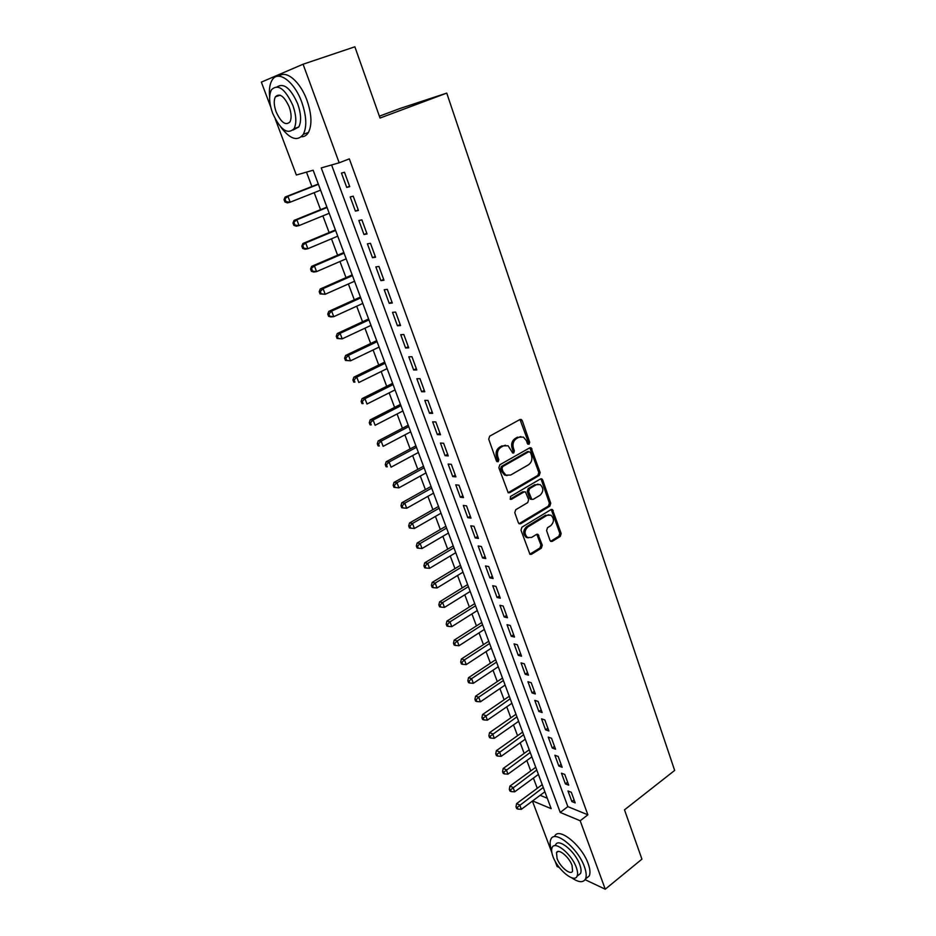 <?xml version="1.0" encoding="UTF-8"?>
<svg xmlns="http://www.w3.org/2000/svg" width="936" height="936" viewBox="0 0 936 936"><rect width="100%" height="100%" fill="white"/><g stroke="black" fill="none" stroke-linecap="round" stroke-linejoin="round"><path stroke-width="1.4" d="M529.039 444.296L529.694 442.237L522.265 420.673L521.293 419.503L519.901 419.539L489.692 436.164L488.721 439.171L496.454 460.992L498.139 461.752L498.818 459.658L497.823 456.85C496.747 452.696 497.776 449.502 500.9 447.279L503.428 445.875L508.096 445.77L512.694 452.989L513.712 452.965L514.379 450.883L513.396 448.087C512.343 443.956 513.361 440.797 516.438 438.598L518.93 437.217L523.446 437.1L526.441 440.751L527.401 443.535L529.039 444.296M527.799 444.155L528.337 442.166L519.995 419.492M496.864 461.623L497.484 459.564L496.49 456.756L497.823 456.85M512.448 452.825L513.033 450.801L512.05 448.005L513.396 448.087M550.017 540.423L550.813 541.429L552.275 541.371L560.266 536.422L561.167 533.508L552.439 509.558L551 509.605L521.914 527.19L520.978 530.15L529.975 554.323L531.508 554.276L541.347 548.168L542.272 545.22L538.013 534.374L536.515 534.421L531.625 537.416L527.565 537.545C524.148 534.105 524.265 530.56 527.916 526.909L547.045 515.315L550.918 515.174C554.346 518.556 554.264 522.089 550.672 525.751L547.513 527.682L546.601 530.607L550.017 540.423M270.738 107.043L261.343 82.134L303.077 64.221L354.861 46.8L380.028 118.041L446.753 93.109L674.657 770.433L624.499 809.839L641.932 859.154L605.253 889.2L585.094 879.688M303.077 64.221L339.183 162.794L321.247 167.907L560.231 812.436L580.18 820.755L605.253 889.2M331.59 164.958L567.848 806.633L587.866 814.811L349.339 158.863L339.183 162.794M587.866 814.811L580.18 820.755M539.218 475.488L540.154 472.563L531.086 447.817L529.682 447.853L499.824 464.782L498.865 467.778L508.201 492.745L509.71 492.71L539.218 475.488L537.861 475.371L538.797 472.446L529.823 447.782M542.716 480.004L550.742 503.264L549.818 506.177L520.685 523.727L519.164 523.774L518.345 522.733L514.788 512.694L515.736 509.722L527.717 502.609L528.653 499.648L525.459 491.915L523.985 491.962L511.454 499.321L510.389 499.356L510.459 496.513L540.423 478.963L541.85 478.916L542.716 480.004L541.359 479.887L549.374 503.112L550.742 503.264M349.736 186.65L344.471 172.259L341.453 173.078L346.718 187.411L349.736 186.65M358.441 210.436L353.223 196.197L350.193 196.923L355.399 211.103L358.441 210.436M367.041 233.953L361.893 219.866L358.851 220.498L363.987 234.526L367.041 233.953M375.558 257.224L370.457 243.29L367.403 243.84L372.493 257.716L375.558 257.224M383.982 280.25L378.94 266.467L375.862 266.912L380.894 280.648L383.982 280.25M392.313 303.018L387.317 289.388L384.228 289.75L389.212 303.334L392.313 303.018M400.561 325.564L395.624 312.062L392.512 312.343L397.449 325.786L400.561 325.564M408.716 347.853L403.825 334.503L400.713 334.702L405.592 348.005L408.716 347.853M416.789 369.919L411.957 356.71L408.821 356.827L413.654 369.989L416.789 369.919M424.78 391.751L419.995 378.682L416.848 378.717L421.621 391.751L424.78 391.751M432.678 413.361L427.951 400.421L424.792 400.386L429.519 413.279L432.678 413.361M440.505 434.749L435.825 421.949L432.654 421.832L437.334 434.585L440.505 434.749M448.25 455.914L443.617 443.243L440.435 443.056L445.068 455.68L448.25 455.914M455.914 476.869L451.327 464.326L448.133 464.057L452.72 476.553L455.914 476.869M463.495 497.601L458.956 485.187L455.762 484.848L460.29 497.227L463.495 497.601M471.007 518.135L466.514 505.838L463.308 505.428L467.789 517.678L471.007 518.135M478.448 538.446L473.99 526.278L470.773 525.81L475.219 537.931L478.448 538.446M485.807 558.57L481.396 546.519L478.167 545.98L482.566 557.985L485.807 558.57M493.096 578.483L488.732 566.561L485.491 565.952L489.844 577.84L493.096 578.483M500.304 598.209L495.986 586.392L492.734 585.725L497.051 597.496L500.304 598.209M507.452 617.737L503.17 606.037L499.918 605.299L504.188 616.953L507.452 617.737M514.519 637.065L510.284 625.482L507.019 624.686L511.255 636.234L514.519 637.065M521.527 656.206L517.339 644.74L514.063 643.886L518.251 655.317L521.527 656.206M528.466 675.172L524.312 663.811L521.036 662.899L525.178 674.212L528.466 675.172M535.333 693.95L531.215 682.707L527.939 681.724L532.046 692.933L535.333 693.95M542.131 712.542L538.06 701.403L534.772 700.374L538.843 711.477L542.131 712.542M548.87 730.957L544.834 719.924L541.546 718.836L545.571 729.834L548.87 730.957M555.551 749.198L551.55 738.282L548.25 737.123L552.24 748.016L555.551 749.198M562.162 767.274L558.195 756.452L554.884 755.247L558.839 766.034L562.162 767.274M568.702 785.164L564.782 774.446L561.471 773.194L565.391 783.877L568.702 785.164M567.988 790.978L571.873 801.567L575.195 802.901L571.311 792.277L567.988 790.978M306.493 172.13L311.887 186.533M314.192 192.676L320.545 209.664M322.873 215.865L329.121 232.561M331.461 238.809L337.603 255.212M339.967 261.507L346.004 277.629M348.379 283.971L354.311 299.812M356.698 306.201L362.536 321.773M364.946 328.208L370.668 343.5M373.101 349.982L378.729 365.017M381.163 371.522L386.697 386.311M389.154 392.863L394.594 407.382M397.063 413.969L402.41 428.255M404.89 434.877L410.143 448.906M412.636 455.563L417.807 469.357M420.311 476.05L425.389 489.61M427.904 496.337L432.9 509.652M435.427 516.415L440.329 529.507M442.88 536.305L447.689 549.163M450.251 555.996L454.978 568.632M457.552 575.488L462.208 587.913M464.782 594.793L469.357 607.008M471.943 613.922L476.436 625.915M479.033 632.865L483.456 644.647M486.065 651.62L490.405 663.203M493.015 670.199L497.285 681.583M499.906 688.603L504.106 699.789M506.739 706.832L510.857 717.83M513.501 724.897L517.549 735.696M520.205 742.786L524.172 753.398M526.839 760.512L530.747 770.936M533.415 778.073L537.252 788.311M540.13 795.319L547.291 798.244M446.753 93.109L400.327 108.377L379.373 116.181M559.295 867.52L557.084 866.467L555.001 860.944M551.842 852.579L532.42 801.064M532.619 800.923L551.175 808.657L313.15 170.223L296.361 175.02L275.289 119.106M567.848 806.633L560.231 812.436M346.718 187.411L349.596 186.264M355.399 211.103L358.254 209.921M363.987 234.526L366.818 233.333M372.493 257.716L375.289 256.487M380.894 280.648L383.666 279.396M389.212 303.334L391.962 302.071M397.449 325.786L400.163 324.5M405.592 348.005L408.283 346.694M413.654 369.989L416.321 368.655M421.621 391.751L424.277 390.394M429.519 413.279L432.151 411.899M437.334 434.585L439.932 433.192M445.068 455.68L447.642 454.264M452.72 476.553L455.282 475.125M460.29 497.227L462.829 495.776M467.789 517.678L470.305 516.216M475.219 537.931L477.711 536.445M482.566 557.985L485.047 556.487M489.844 577.84L492.301 576.319M497.051 597.496L499.485 595.963M504.188 616.953L506.598 615.408M511.255 636.234L513.642 634.667M518.251 655.317L520.627 653.737M525.178 674.212L527.53 672.621M532.046 692.933L534.374 691.318M538.843 711.477L541.148 709.851M545.571 729.834L547.864 728.196M552.24 748.016L554.51 746.366M558.839 766.034L561.097 764.373M565.391 783.877L567.625 782.203M571.873 801.567L574.084 799.87M520.861 436.597L518.93 437.217M512.05 448.005C510.997 443.886 512.015 440.727 515.092 438.539L517.573 437.147M505.475 445.232L503.428 445.875M496.49 456.756C495.413 452.603 496.443 449.42 499.567 447.197L502.094 445.793M508.108 492.699L537.861 475.371M530.49 452.462L528.852 451.702L502.679 466.584L502.012 468.679L503.053 471.627L505.908 475.149L510.682 475.032L528.501 464.794C531.531 462.583 532.525 459.447 531.496 455.376L530.49 452.462M529.027 451.62L527.506 451.608L528.852 451.702M507.09 475.605L504.574 475.02L501.719 471.51L500.678 468.562L501.345 466.479L527.506 451.608M519.035 523.692L548.461 506.025L549.374 503.112M524.359 491.798L522.639 491.821L510.132 499.157M540.014 495.308C543.676 491.611 543.734 488.03 540.166 484.579L536.34 484.708L529.554 488.697L528.618 491.646L531.788 499.368L533.251 499.321L540.014 495.308M538.048 484.146L536.34 484.708M531.66 499.286L529.589 498.151L527.26 491.505L528.196 488.557L534.982 484.579M541.359 479.887L540.61 478.869M548.894 514.718L547.045 515.315M528.232 537.849L526.219 537.346C522.803 533.906 522.92 530.361 526.57 526.722L545.688 515.139M529.811 554.217L539.99 547.946L540.914 545.009L536.819 534.269M550.625 541.312L558.897 536.223L559.81 533.321L551.234 509.488M318.298 184.006L285.152 197.028L287.914 196.314L290.16 202.199L320.58 190.148M318.415 184.322L287.914 196.314L284.029 199.614L284.93 201.965L286.03 201.685L285.129 199.333M286.03 201.685L290.16 202.199L287.399 202.901L284.93 201.965M284.029 199.614L285.152 197.028M280.66 126.875C290.02 139.288 297.578 141.769 303.322 134.316C307.031 126.793 306.528 116.111 301.801 102.281C294.384 81.233 277.618 69.322 271.885 80.473C269.662 84.451 268.913 90.02 269.638 97.168M301.357 136.785C304.317 136.82 306.68 135.369 308.435 132.432C312.179 124.909 311.711 114.251 307.02 100.433C300.433 81.818 286.053 69.545 279.127 76.225M277.196 86.826C283.959 82.719 290.792 88.382 297.706 103.837C301.123 113.794 301.497 121.504 298.818 126.945L293.108 130.01M292.909 105.534C285.106 88.709 277.945 83.479 271.405 89.833C268.702 95.437 269.112 103.241 272.633 113.233C280.332 129.858 287.481 135.006 294.079 128.665C296.724 123.224 296.338 115.514 292.909 105.534M276.155 111.899C281.128 122.628 285.737 125.951 289.973 121.867C291.693 118.346 291.435 113.361 289.212 106.926C284.205 96.115 279.583 92.758 275.371 96.841C273.64 100.444 273.897 105.452 276.155 111.899M571.545 877.699C578.506 882.508 583.151 882.94 585.48 878.998C586.708 876.225 586.357 872.141 584.415 866.748C578.062 848.156 554.44 829.202 550.859 839.323C549.678 841.967 549.935 845.793 551.632 850.812M586.03 878.553L589.224 875.979C590.464 873.194 590.125 869.111 588.194 863.729C581.864 845.161 558.23 826.289 554.615 836.433M554.51 845.735L555.61 844.892C558.207 837.591 575.195 851.269 579.747 864.607C581.162 868.491 581.42 871.439 580.531 873.452L578.226 875.3M576.272 867.368C571.685 854.03 554.72 840.294 552.146 847.571C551.245 849.619 551.526 852.614 552.977 856.569C557.505 869.614 574.306 883.514 577.067 876.213C577.957 874.212 577.688 871.264 576.272 867.368M557.049 858.452C559.962 866.9 570.82 875.839 572.575 871.135L572.048 865.414C569.111 856.849 558.195 847.981 556.51 852.673L557.049 858.452M326.898 207.09L294.068 220.393L296.841 219.761L299.064 225.588L329.203 213.279M327.062 207.523L296.841 219.761L292.968 223.002L293.857 225.33L294.969 225.085L294.079 222.756M294.969 225.085L299.064 225.588L296.279 226.196L293.857 225.33M292.968 223.002L294.068 220.393M335.416 229.94L302.89 243.5L305.674 242.962L307.874 248.73L337.744 236.164M335.615 230.467L305.674 242.962L301.801 246.145L302.679 248.438L303.802 248.239L302.925 245.934M303.802 248.239L307.874 248.73L305.077 249.245L302.679 248.438M301.801 246.145L302.89 243.5M343.84 252.533L311.606 266.362L314.414 265.918L316.59 271.615L346.18 258.816M344.085 253.176L314.414 265.918L310.553 269.041L311.419 271.311L312.542 271.136L311.676 268.854M312.542 271.136L316.59 271.615L313.771 272.048L311.419 271.311M310.553 269.041L311.606 266.362M352.182 274.903L320.241 288.99L323.072 288.627L325.213 294.267L354.545 281.233M352.462 275.652L323.072 288.627L320.334 291.541L319.199 291.693L320.065 293.939L321.2 293.799L320.334 291.541M321.2 293.799L325.213 294.267L320.065 293.939M319.199 291.693L320.241 288.99M360.43 297.04L328.782 311.384L331.625 311.091L333.754 316.672L362.817 303.416M360.746 297.894L331.625 311.091L328.899 313.993L327.764 314.098L328.618 316.333L329.753 316.228L328.899 313.993M329.753 316.228L333.754 316.672L330.899 316.941L328.618 316.333M327.764 314.098L328.782 311.384M368.608 318.954L337.241 333.532L340.096 333.333L342.202 338.855L370.995 325.365M368.959 319.901L340.096 333.333L337.381 336.211L336.246 336.281L337.089 338.493L338.224 338.411L337.381 336.211M338.224 338.411L342.202 338.855L337.089 338.493M336.246 336.281L337.241 333.532M376.693 340.634L345.595 355.458L348.473 355.341L350.555 360.805L379.092 347.092M377.079 341.687L348.473 355.341L345.77 358.184L344.623 358.231L345.454 360.418L346.612 360.372L345.77 358.184M346.612 360.372L350.555 360.805L345.454 360.418M344.623 358.231L345.595 355.458M384.696 362.103L353.878 377.149L356.768 377.114L358.827 382.52L387.118 368.597M385.117 363.25L356.768 377.114L354.077 379.946L352.919 379.957L353.75 382.11L354.908 382.099L354.077 379.946M354.908 382.099L353.75 382.11M352.919 379.957L353.878 377.149M392.617 383.35L362.068 398.631L364.97 398.666L367.017 404.013L395.05 389.891M393.073 384.591L364.97 398.666L362.29 401.474L361.132 401.45L361.951 403.591L363.11 403.615L362.29 401.474M363.11 403.615L361.951 403.591M361.132 401.45L362.068 398.631M400.456 404.387L370.176 419.89L373.101 419.995L375.114 425.295L402.901 410.962M400.947 405.709L373.101 419.995L370.434 422.779L369.264 422.733L370.071 424.85L371.241 424.897L370.434 422.779M371.241 424.897L370.071 424.85M369.264 422.733L370.176 419.89M408.213 425.213L378.202 440.926L381.139 441.102L383.14 446.355L410.682 431.824M408.751 426.629L381.139 441.102L378.483 443.875L377.313 443.793L378.109 445.887L379.279 445.969L378.483 443.875M379.279 445.969L378.109 445.887M377.313 443.793L378.202 440.926M415.9 445.828L386.159 461.752L389.095 461.998L391.072 467.193L418.38 452.474M416.461 447.326L389.095 461.998L386.451 464.747L385.281 464.642L386.065 466.713L387.247 466.83L386.451 464.747M387.247 466.83L386.065 466.713M385.281 464.642L386.159 461.752M423.517 466.233L394.021 482.368L396.969 482.695L398.935 487.831L426.009 472.914M424.102 467.825L396.969 482.695L394.337 485.41L393.155 485.281L393.939 487.328L395.121 487.469L394.337 485.41M398.935 487.831L395.121 487.469M393.155 485.281L394.021 482.368M431.051 486.439L401.801 502.772L404.773 503.17L406.715 508.26L433.555 493.155M431.671 488.124L404.773 503.17L402.152 505.873L400.971 505.709L401.743 507.745L402.925 507.909L402.152 505.873M406.715 508.26L402.925 507.909M400.971 505.709L401.801 502.772M438.504 506.458L409.512 522.99L412.495 523.446L414.414 528.477L441.02 513.209M439.159 508.213L412.495 523.446L409.886 526.126L408.693 525.938L409.465 527.951L410.647 528.138L409.886 526.126M414.414 528.477L410.647 528.138M408.693 525.938L409.512 522.99M445.899 526.266L417.152 542.997L420.135 543.524L422.042 548.508L448.426 533.052M446.577 528.103L420.135 543.524L417.538 546.179L416.344 545.969L417.105 547.958L418.298 548.18L417.538 546.179M422.042 548.508L418.298 548.18M416.344 545.969L417.152 542.997M453.211 545.887L424.71 562.805L427.705 563.39L429.589 568.327L455.75 552.708M453.925 547.806L427.705 563.39L425.12 566.034L423.914 565.8L424.675 567.766L425.868 568.012L425.12 566.034M429.589 568.327L425.868 568.012M423.914 565.8L424.71 562.805M460.453 565.321L432.186 582.414L435.205 583.069L437.065 587.96L463.004 572.165M461.202 567.321L435.205 583.069L432.619 585.702L431.414 585.433L432.163 587.387L433.368 587.656L432.619 585.702M437.065 587.96L433.368 587.656M431.414 585.433L432.186 582.414M467.626 584.567L439.604 601.836L442.623 602.562L444.471 607.405L470.188 591.447M468.398 586.638L442.623 602.562L440.049 605.159L438.844 604.878L439.581 606.809L440.797 607.101L440.049 605.159M444.471 607.405L440.797 607.101M438.844 604.878L439.604 601.836M474.739 603.626L446.94 621.071L449.97 621.855L451.795 626.652L477.313 610.529M475.535 605.779L449.97 621.855L447.408 624.441L446.203 624.125L446.928 626.044L448.145 626.36L447.408 624.441M451.795 626.652L448.145 626.36M446.203 624.125L446.94 621.071M481.771 622.51L454.206 640.119L457.248 640.961L459.061 645.711L484.357 629.437M482.602 624.721L457.248 640.961L454.697 643.535L453.48 643.196L454.206 645.091L455.422 645.43L454.697 643.535M459.061 645.711L455.422 645.43M453.48 643.196L454.206 640.119M488.744 641.207L461.401 658.991L464.455 659.892L466.245 664.595L491.341 648.157M489.598 643.5L464.455 659.892L461.916 662.442L460.699 662.08L461.413 663.952L462.63 664.314L461.916 662.442M466.245 664.595L462.63 664.314M460.699 662.08L461.401 658.991M495.647 659.728L468.538 677.676L471.592 678.635L473.37 683.292L498.256 666.713M496.536 662.091L471.592 678.635L469.065 681.162L467.836 680.776L468.55 682.636L469.778 683.023L469.065 681.162M473.37 683.292L469.778 683.023M467.836 680.776L468.538 677.676M502.492 678.073L475.593 696.185L478.67 697.191L480.425 701.801L505.101 685.082M503.404 680.507L478.67 697.191L476.143 699.707L474.915 699.297L475.617 701.146L476.845 701.555L476.143 699.707M480.425 701.801L476.845 701.555M474.915 699.297L475.593 696.185M509.266 696.255L482.59 714.507L485.667 715.584L487.41 720.147L511.887 703.287M510.202 698.747L483.151 718.076L481.923 717.643L482.625 719.468L483.853 719.901L483.151 718.076M487.41 720.147L483.853 719.901M481.923 717.643L482.59 714.507M515.982 714.262L489.516 732.666L492.605 733.789L494.325 738.317L518.614 721.317M516.941 716.824L490.101 736.269L488.873 735.813L489.563 737.626L490.792 738.083L490.101 736.269M494.325 738.317L490.792 738.083M488.873 735.813L489.516 732.666M522.639 732.092L496.384 750.66L499.473 751.83L501.181 756.311L525.271 739.183M523.61 734.725L496.981 754.287L495.741 753.819L496.431 755.609L497.671 756.089L496.981 754.287M501.181 756.311L497.671 756.089M495.741 753.819L496.384 750.66M529.226 749.771L503.182 768.479L506.282 769.708L507.967 774.142L531.87 756.873M530.232 752.462L503.802 772.141L502.562 771.65L503.24 773.428L504.481 773.92L503.802 772.141M507.967 774.142L504.481 773.92M502.562 771.65L503.182 768.479M535.755 767.286L509.909 786.123L513.022 787.41L514.695 791.809L538.411 774.411M536.784 770.035L510.553 789.832L509.313 789.317L509.98 791.072L511.22 791.599L510.553 789.832M514.695 791.809L511.22 791.599M509.313 789.317L509.909 786.123M542.225 784.637L516.59 803.615L519.702 804.948L521.364 809.301L544.881 791.786M543.266 787.457L517.234 807.358L515.993 806.82L516.66 808.564L517.9 809.102L517.234 807.358M521.364 809.301L517.9 809.102M515.993 806.82L516.59 803.615M528.337 442.166L529.694 442.237M497.484 459.564L498.818 459.658M513.033 450.801L514.379 450.883M515.092 438.539L516.438 438.598M499.567 447.197L500.9 447.279M520.907 420.627L522.265 420.673M508.377 492.57L509.71 492.71M530.654 448.859L532.011 448.941M538.797 472.446L540.154 472.563M501.345 466.479L502.679 466.584M500.678 468.562L502.012 468.679M501.719 471.51L503.053 471.627M548.461 506.025L549.818 506.177M519.351 523.54L520.685 523.727M522.639 491.821L523.985 491.962M510.155 499.18L511.454 499.321M528.196 488.557L529.554 488.697M527.26 491.505L528.618 491.646M529.589 498.151L530.934 498.303M526.57 526.722L527.916 526.909M537.463 535.181L538.82 535.38M540.914 545.009L542.272 545.22M539.99 547.946L541.347 548.168M530.162 554.042L531.508 554.276M551.901 510.436L553.27 510.6M559.81 533.321L561.167 533.508M558.897 536.223L560.266 536.422M550.918 541.172L552.275 541.371M520.053 419.468L521.293 419.503M529.916 447.747L531.086 447.817M504.574 475.02L505.908 475.149M530.443 499.216L531.788 499.368M540.751 478.822L541.85 478.916M526.219 537.346L527.565 537.545M537.007 534.222L538.013 534.374M551.409 509.43L552.439 509.558M280.156 95.179L275.371 96.841M298.818 126.945L294.079 128.665M303.322 134.316L308.435 132.432M558.031 851.491L556.51 852.673M580.531 873.452L577.067 876.213M585.48 878.998L589.224 875.979"/></g></svg>
